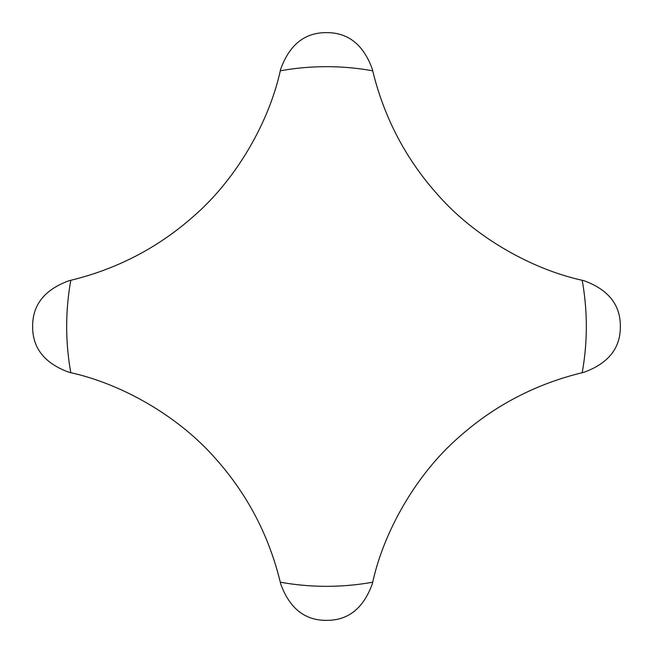 <?xml version="1.0" encoding="UTF-8"?>
<svg xmlns="http://www.w3.org/2000/svg" width="653" height="653" viewBox="0 0 653 653"><rect width="100%" height="100%" fill="white"/><g stroke="black" fill="none" stroke-linecap="round" stroke-linejoin="round"><path stroke-width="0.98" d="M582.182 280.284C530.375 268.856 474.356 236.345 438.196 195.231C406.035 159.463 384.209 117.989 372.716 70.818L372.316 69.112C363.403 44.641 348.131 32.487 326.5 32.65C304.869 32.487 289.597 44.641 280.684 69.112L280.284 70.818C268.856 122.625 236.345 178.644 195.231 214.804C159.463 246.965 117.989 268.791 70.818 280.284L69.112 280.684C44.641 289.597 32.487 304.869 32.65 326.5C32.487 348.131 44.641 363.403 69.112 372.316L70.818 372.716C122.625 384.144 178.644 416.655 214.804 457.769C246.965 493.537 268.791 535.011 280.284 582.182L280.684 583.888C289.597 608.359 304.869 620.513 326.5 620.35C348.131 620.513 363.403 608.359 372.316 583.888L372.716 582.182C384.144 530.375 416.655 474.356 457.769 438.196C493.537 406.035 535.011 384.209 582.182 372.716L583.888 372.316C608.359 363.403 620.513 348.131 620.35 326.5C620.513 304.869 608.359 289.597 583.888 280.684L582.182 280.284A259.829 259.829 0 0 1 582.182 372.716M372.716 70.818A259.829 259.829 0 0 0 280.284 70.818M70.818 280.284A259.829 259.829 0 0 0 70.818 372.716M280.284 582.182A259.829 259.829 0 0 0 372.716 582.182"/></g></svg>
